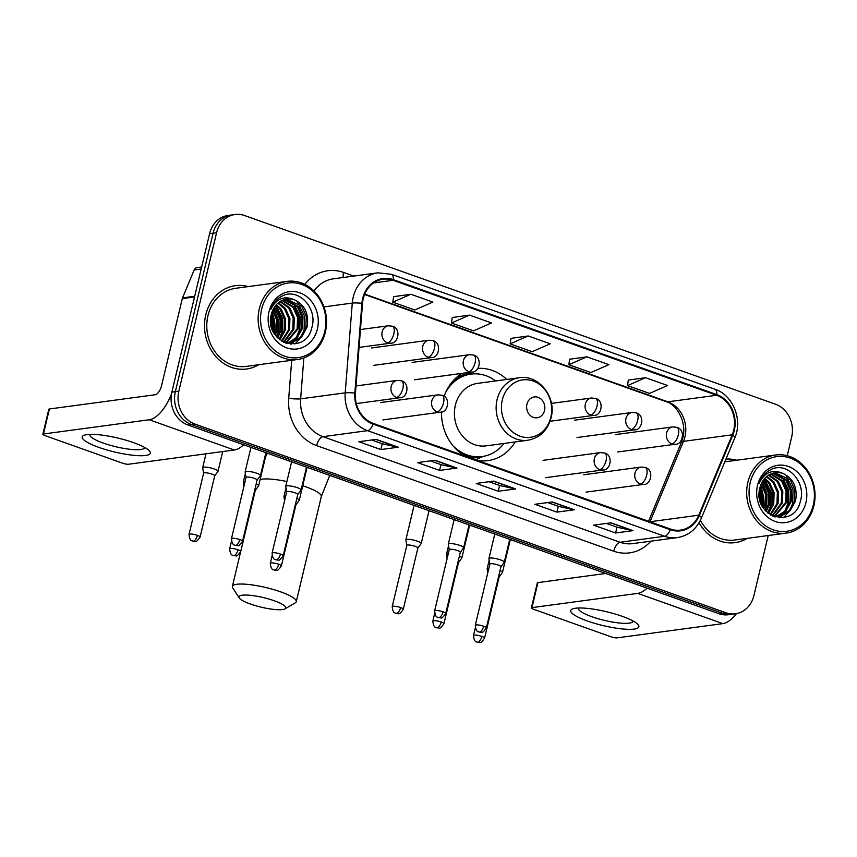 <?xml version="1.0" encoding="UTF-8"?>
<svg xmlns="http://www.w3.org/2000/svg" width="857" height="857" viewBox="0 0 857 857"><rect width="100%" height="100%" fill="white"/><g stroke="black" fill="none" stroke-linecap="round" stroke-linejoin="round"><path stroke-width="1.29" d="M441.484 411.949A46.417 40.161 82.3 0 0 465.287 456.128M477.435 460.445A46.417 40.161 82.3 0 0 487.954 460.627A46.417 40.161 82.3 0 0 515.175 441.944M506.766 379.447A46.417 40.161 82.3 0 0 477.917 368.392M462.116 373.352A46.417 40.161 82.3 0 0 444.172 396.33M787.229 455.731L791.654 437.113A26.278 22.732 82.3 0 0 775.617 404.268L244.545 215.525A26.278 22.732 82.3 0 0 235.075 214.507L228.112 215.45A26.278 22.732 82.3 0 0 209.611 233.672L171.861 392.131A26.278 22.732 82.3 0 0 187.908 424.976L718.969 613.719A26.278 22.732 82.3 0 0 728.439 614.737L731.921 614.265A26.278 22.732 82.3 0 1 722.462 613.248A26.278 22.732 82.3 0 0 731.921 614.265L735.402 613.805A26.278 22.732 82.3 0 0 753.903 595.583L768.215 535.529M235.075 214.507A26.278 22.732 82.3 0 0 216.575 232.729L178.824 391.199L175.342 391.67A26.278 22.732 82.3 0 0 191.39 424.504L722.462 613.248L191.39 424.504A26.278 22.732 82.3 0 1 175.342 391.67L213.093 233.2L175.342 391.67L171.861 392.131M231.594 214.978A26.278 22.732 82.3 0 0 213.093 233.2A26.278 22.732 82.3 0 1 231.594 214.978M205.766 314.83A42.036 36.369 82.3 0 0 246.58 369.003A42.036 36.369 82.3 0 0 258.782 364.718A42.036 36.369 82.3 0 1 246.58 369.003A42.036 36.369 82.3 0 1 205.766 314.83A42.036 36.369 82.3 0 1 235.364 285.681A42.036 36.369 82.3 0 0 205.766 314.83M699.076 522.749A42.036 36.369 82.3 0 0 735.113 542.631A42.036 36.369 82.3 0 0 747.304 538.335A42.036 36.369 82.3 0 1 735.113 542.631A42.036 36.369 82.3 0 1 699.076 522.749M363.261 298.643A28.024 24.242 -97.7 0 1 383.004 279.211A28.024 24.242 -97.7 0 1 393.095 280.303L716.581 395.27A28.024 24.242 -97.7 0 1 732.232 434.81L698.776 515.186A28.024 24.242 -97.7 0 1 680.501 530.119A28.024 24.242 -97.7 0 1 670.41 529.026L373.309 423.444A28.024 24.242 -97.7 0 1 355.441 393.17L362.522 303.41A28.024 24.242 -97.7 0 1 363.261 298.643M362.682 298.44A28.731 24.853 82.3 0 0 361.911 303.314L354.841 393.084A28.731 24.853 82.3 0 0 373.149 424.108L670.249 529.701A28.731 24.853 82.3 0 0 699.323 515.507L732.789 435.131A28.731 24.853 82.3 0 0 716.741 394.595L393.256 279.628A28.731 24.853 82.3 0 0 362.682 298.44M645.567 377.691L627.506 385.586L649.51 393.406L667.582 385.511L645.567 377.691L628.32 380.09M586.895 356.833L568.823 364.728L590.827 372.549L608.899 364.654L586.895 356.833L569.637 359.233M410.846 294.262L392.785 302.167L414.788 309.988L432.849 302.082L410.846 294.262L393.599 296.661M469.529 315.119L451.457 323.025L473.471 330.845L491.532 322.939L469.529 315.119L452.271 317.518M528.212 335.976L510.14 343.871L532.154 351.691L550.215 343.796L528.212 335.976L510.954 338.376M248.262 286.602A42.036 36.369 82.3 0 0 235.364 285.681A42.036 36.369 82.3 0 1 248.262 286.602M736.795 460.22A42.036 36.369 82.3 0 0 725.954 459.095A42.036 36.369 82.3 0 1 736.795 460.22M178.824 391.199A26.278 22.732 82.3 0 0 194.871 424.044L725.943 612.787A26.278 22.732 82.3 0 0 735.402 613.805M633.002 530.633L615.594 532.979L593.59 525.159L610.998 522.813L633.002 530.633A7.006 3.214 -70.4 0 1 632.423 530.612L610.623 522.866M456.963 468.061L439.545 470.407L417.541 462.587L434.949 460.241L456.963 468.061A7.006 3.214 -70.4 0 1 456.374 468.04L434.574 460.295M398.28 447.204L380.862 449.55L358.858 441.73L376.266 439.384L398.28 447.204A7.006 3.214 -70.4 0 1 397.702 447.193L375.891 439.437M574.319 509.776L556.911 512.122L534.907 504.302L552.315 501.956L574.319 509.776A7.006 3.214 -70.4 0 1 573.74 509.754L551.94 502.009M515.635 488.918L498.228 491.265L476.224 483.444L493.632 481.098L515.635 488.918A7.006 3.214 -70.4 0 1 515.057 488.897L493.257 481.152M498.228 491.265L499.61 485.469M489.036 481.72L499.685 485.501L515.057 488.897M556.911 512.122L558.293 506.326M547.719 502.577L558.368 506.358L573.74 509.754M380.862 449.55L382.243 443.765M371.67 440.005L382.318 443.787L397.702 447.193M439.545 470.407L440.927 464.623M430.353 460.862L441.001 464.644L456.374 468.04M615.594 532.979L616.976 527.184M606.402 523.434L617.051 527.216L632.423 530.612M510.14 343.871L510.965 338.301M451.457 323.025L452.292 317.444M392.785 302.167L393.609 296.586M568.823 364.728L569.648 359.147M627.506 385.586L628.331 380.005M762.387 506.391A42.036 36.369 82.3 0 0 759.966 487.601A42.036 36.369 82.3 0 1 762.387 506.391M273.854 332.762A42.036 36.369 82.3 0 0 271.444 313.973A42.036 36.369 82.3 0 1 273.854 332.762M98.876 447.386A35.03 7.145 13.4 0 1 85.1 434.96A35.03 7.145 13.4 0 1 133.692 442.694A35.03 7.145 13.4 0 1 148.657 450.107A35.03 7.145 13.4 0 1 137.677 455.635A35.03 7.145 13.4 0 1 98.876 447.386M90.071 434.37A28.024 5.72 -166.6 0 0 89.942 434.692A28.024 5.72 -166.6 0 0 103.269 443.069A28.024 5.72 -166.6 0 0 144.469 447.686A28.024 5.72 -166.6 0 0 144.49 447.343M171.496 393.909A35.03 16.047 109.6 0 1 149.214 419.759L43.439 433.996A4.381 0.889 -166.6 0 0 42.85 434.285A4.381 0.889 -166.6 0 0 44.928 435.592L122.69 463.23A4.381 0.889 -166.6 0 0 128.529 464.237L234.304 450L149.214 419.759M243.634 444.783A35.03 16.047 109.6 0 1 234.304 450M42.85 434.285L48.806 409.271A4.381 0.889 13.4 0 1 49.406 408.982L155.181 394.745A8.763 4.017 -70.4 0 0 161.523 385.811L182.295 298.6A4.381 3.792 -97.7 0 1 182.52 297.904L194.153 269.976A4.381 3.792 -97.7 0 1 197.003 267.641L201.663 267.009M324.749 331.52A37.654 32.577 82.3 0 0 301.76 284.449A37.654 32.577 82.3 0 0 261.674 309.109A37.654 32.577 82.3 0 0 284.674 356.18A37.654 32.577 82.3 0 0 324.749 331.52M325.349 332.162A39.411 34.098 82.3 0 0 287.084 281.375A39.411 34.098 82.3 0 0 259.328 308.702A39.411 34.098 82.3 0 0 297.604 359.49A39.411 34.098 82.3 0 0 325.349 332.162M274.968 333.116A39.411 34.098 82.3 0 0 271.98 312.141M287.084 281.375L235.718 288.284A39.411 34.098 82.3 0 0 207.972 315.612A39.411 34.098 82.3 0 0 246.238 366.4L297.604 359.49M272.622 310.491L276.929 320.454L276.49 331.552L275.268 335.001M272.194 311.562L275.397 331.702L274.636 334.059M274.444 307.117L276.704 309.548L281.235 319.618L280.839 330.963L277.689 337.894M273.972 307.856L275.611 309.698L280.143 319.768L279.757 331.113L277.1 337.272M276.382 304.642L281.053 308.97L285.585 319.029L285.199 330.384L279.96 339.908M280.025 338.719L282.36 332.709L282.756 318.911L275.9 305.199L279.96 309.109L284.492 319.179L284.106 330.523L279.403 339.468M278.396 302.746L285.402 308.381L289.934 318.45L289.548 329.795L282.071 341.365M277.882 303.174L284.32 308.531L288.852 318.59L288.455 329.945L281.557 341.043M280.464 301.31L289.762 307.792L294.294 317.861L293.897 329.206L284.042 342.361M279.939 301.632L288.67 307.942L293.201 318.011L292.815 329.356L283.538 342.168M282.585 300.239L294.112 307.202L298.643 317.272L298.257 328.617L286.313 342.779M282.049 300.475L293.019 307.352L297.55 317.422L297.165 328.767L285.756 342.704M284.738 299.5L298.461 306.624L302.992 316.683L302.607 328.038L297.358 337.572L288.552 342.896M288.016 343.025L286.42 343.325M284.192 299.65L297.379 306.763L301.91 316.833L301.514 328.177L296.479 337.497L287.995 342.896M287.459 343.046L286.356 343.293M294.679 299.939A21.896 18.94 82.3 0 0 286.784 299.082A21.896 18.94 82.3 0 0 271.369 314.273C263.335 342.564 305.424 356.598 311.744 327.942C318.183 308.52 298.643 287.716 282.714 295.772C277.068 298.515 273.051 303.11 270.651 309.559C276.35 298.472 284.353 295.258 294.679 299.939C305.156 305.178 309.248 314.348 306.956 327.449L301.653 337.047L292.762 342.35L283.849 342.318M286.388 299.147L301.728 306.185L306.26 316.244L305.874 327.599L300.571 337.197L290.202 342.8M290.748 342.736L285.295 342.929M271.026 315.858L272.58 330.127M270.716 318.118L271.798 327.974M269.002 311.712A28.902 25.003 82.3 0 0 286.656 347.835A28.902 25.003 82.3 0 0 317.422 328.917A28.902 25.003 82.3 0 0 299.768 292.794A28.902 25.003 82.3 0 0 269.002 311.712M291.637 301.793L294.037 304.406L299.629 316.64L299.232 330.438L296.008 337.99M294.679 339.95L292.805 342.168M292.58 342.393L290.684 344.139M275.6 305.542L282.21 318.986L281.814 332.784L279.211 339.308M273.404 308.863L278.054 320.614L277.464 333.362L276.436 336.522M271.487 313.801L273.522 332.152M297.668 302.275L304.524 315.987L304.128 329.774L301.793 335.783M300.175 338.451L294.99 343.946M293.308 302.864L300.175 316.565L299.779 330.363L297.443 336.373M295.826 339.04L293.512 341.911M293.223 342.222L291.101 344.16M273.662 308.391L278.546 320.272L278.011 333.287L276.79 336.93M271.701 313.03L273.908 332.859M250.373 604.003A24.082 4.917 -166.6 0 0 285.017 608.845A24.082 4.917 -166.6 0 0 274.315 600.778A24.082 4.917 -166.6 0 0 249.13 595.208A24.082 4.917 -166.6 0 0 239.189 597.929A24.082 4.917 -166.6 0 0 250.373 604.003M239.189 597.929L232.761 587.966A32.845 6.695 13.4 0 1 232.376 586.434A32.845 6.695 13.4 0 1 280.646 591.855A32.845 6.695 13.4 0 1 296.276 601.657A32.845 6.695 13.4 0 1 295.247 602.857L285.017 608.845M544.538 410.492A10.509 9.095 82.3 0 0 538.121 397.348A10.509 9.095 82.3 0 0 526.937 404.236A10.509 9.095 82.3 0 0 533.354 417.37A10.509 9.095 82.3 0 0 544.538 410.492M519.278 377.766L477.553 383.379A31.527 27.274 82.3 0 0 455.356 405.243A31.527 27.274 82.3 0 0 485.962 445.876L527.687 440.252C539.717 438.013 547.516 430.535 551.072 417.82C556.814 397.305 538.796 374.263 519.278 377.766A31.527 27.274 82.3 0 0 497.081 399.619A31.527 27.274 82.3 0 0 527.687 440.252M495.603 380.947A41.597 35.994 82.3 0 0 470.986 374.102A41.597 35.994 82.3 0 0 445.726 392.356M470.986 374.102L469.24 374.338A41.597 35.994 82.3 0 0 451.189 383.133M460.605 453.074A41.597 35.994 82.3 0 0 480.349 456.792L482.084 456.556A41.597 35.994 82.3 0 0 504.012 443.444M452.892 445.629A41.597 35.994 82.3 0 0 482.084 456.556M214.679 475.881L217.957 471.457A7.884 1.607 -166.6 0 0 218.01 471.329A7.884 1.607 -166.6 0 0 214.261 468.983A7.884 1.607 -166.6 0 0 203.741 467.161A7.884 1.607 -166.6 0 0 202.68 467.676A7.884 1.607 -166.6 0 0 202.67 467.826L203.602 473.235M214.646 475.924A5.688 1.157 -166.6 0 0 214.689 475.828A5.688 1.157 -166.6 0 0 211.979 474.125A5.688 1.157 -166.6 0 0 204.384 472.818A5.688 1.157 -166.6 0 0 203.612 473.193A5.688 1.157 -166.6 0 0 203.612 473.289M255.322 490.322L258.589 485.908A7.884 1.607 -166.6 0 0 258.653 485.78A7.884 1.607 -166.6 0 0 256.2 483.926M255.29 490.365A5.688 1.157 -166.6 0 0 255.332 490.268A5.688 1.157 -166.6 0 0 254.85 489.615M245.07 481.548A7.884 1.607 -166.6 0 0 244.384 481.602A7.884 1.607 -166.6 0 0 243.313 482.116A7.884 1.607 -166.6 0 0 243.313 482.266L243.977 486.133M295.954 504.762L299.222 500.349A7.884 1.607 -166.6 0 0 299.286 500.22A7.884 1.607 -166.6 0 0 296.843 498.367M295.922 504.805A5.688 1.157 -166.6 0 0 295.965 504.709A5.688 1.157 -166.6 0 0 295.483 504.055M285.702 495.989A7.884 1.607 -166.6 0 0 285.017 496.042A7.884 1.607 -166.6 0 0 283.956 496.567A7.884 1.607 -166.6 0 0 283.946 496.706L284.61 500.574M417.862 548.094L421.141 543.67A7.884 1.607 -166.6 0 0 421.205 543.542A7.884 1.607 -166.6 0 0 417.445 541.196A7.884 1.607 -166.6 0 0 406.925 539.374A7.884 1.607 -166.6 0 0 405.864 539.889A7.884 1.607 -166.6 0 0 405.864 540.039L406.786 545.448A5.688 1.157 -166.6 0 0 406.796 545.502M417.83 548.137A5.688 1.157 -166.6 0 0 417.873 548.041A5.688 1.157 -166.6 0 0 415.174 546.337A5.688 1.157 -166.6 0 0 407.568 545.031A5.688 1.157 -166.6 0 0 406.807 545.406L392.217 606.617C392.988 614.576 395.88 612.594 395.848 613.301A5.688 2.603 109.6 0 0 396.459 613.366A5.688 2.603 -70.4 0 0 400.583 607.559A5.688 1.157 -166.6 0 0 392.217 606.617M458.506 562.535L461.773 558.121A7.884 1.607 -166.6 0 0 461.837 557.982A7.884 1.607 -166.6 0 0 459.395 556.139M458.474 562.578A5.688 1.157 -166.6 0 0 458.516 562.481A5.688 1.157 -166.6 0 0 458.034 561.828M448.254 553.761A7.884 1.607 -166.6 0 0 447.568 553.815A7.884 1.607 -166.6 0 0 446.497 554.329A7.884 1.607 -166.6 0 0 446.497 554.479L447.161 558.346M499.138 576.975L502.416 572.562A7.884 1.607 -166.6 0 0 502.47 572.433A7.884 1.607 -166.6 0 0 500.027 570.58M499.106 577.018A5.688 1.157 -166.6 0 0 499.149 576.922A5.688 1.157 -166.6 0 0 498.678 576.268M488.886 568.202A7.884 1.607 -166.6 0 0 488.201 568.255A7.884 1.607 -166.6 0 0 487.14 568.78A7.884 1.607 -166.6 0 0 487.14 568.919L487.804 572.787M257.111 480.124L260.389 475.71A7.884 1.607 -166.6 0 0 260.442 475.581A7.884 1.607 -166.6 0 0 254.99 472.668A7.884 1.607 -166.6 0 0 246.173 471.404A7.884 1.607 -166.6 0 0 245.113 471.928A7.884 1.607 -166.6 0 0 245.102 472.068L246.034 477.488M257.079 480.166A5.688 1.157 -166.6 0 0 257.121 480.07A5.688 1.157 -166.6 0 0 254.411 478.377A5.688 1.157 -166.6 0 0 246.816 477.06A5.688 1.157 -166.6 0 0 246.045 477.435A5.688 1.157 -166.6 0 0 246.045 477.542M297.711 494.607A5.688 1.157 -166.6 0 0 297.765 494.521L301.021 490.15A7.884 1.607 -166.6 0 0 301.086 490.022A7.884 1.607 -166.6 0 0 295.622 487.119A7.884 1.607 -166.6 0 0 286.816 485.844A7.884 1.607 -166.6 0 0 285.745 486.369A7.884 1.607 -166.6 0 0 285.745 486.508L286.677 491.929M280.464 554.04A5.688 1.157 -166.6 0 0 272.098 553.097C272.869 561.046 275.761 559.064 275.729 559.782A5.688 2.603 109.6 0 0 276.35 559.835A5.688 2.603 -70.4 0 0 280.464 554.04A5.688 1.157 -166.6 0 1 283.174 555.732L297.765 494.521A5.688 1.157 -166.6 0 0 295.054 492.818A5.688 1.157 -166.6 0 0 287.459 491.5A5.688 1.157 -166.6 0 0 286.688 491.875A5.688 1.157 -166.6 0 0 286.677 491.982M460.295 552.337L463.573 547.923A7.884 1.607 -166.6 0 0 463.626 547.794A7.884 1.607 -166.6 0 0 458.174 544.881A7.884 1.607 -166.6 0 0 449.357 543.617A7.884 1.607 -166.6 0 0 448.297 544.141A7.884 1.607 -166.6 0 0 448.297 544.281L449.218 549.701M460.263 552.379A5.688 1.157 -166.6 0 0 460.305 552.283A5.688 1.157 -166.6 0 0 457.606 550.59A5.688 1.157 -166.6 0 0 450 549.273A5.688 1.157 -166.6 0 0 449.229 549.648A5.688 1.157 -166.6 0 0 449.229 549.755M483.659 626.253A5.688 1.157 -166.6 0 0 475.281 625.31C476.053 633.259 478.945 631.277 478.913 631.995A5.688 2.603 109.6 0 0 479.534 632.048A5.688 2.603 -70.4 0 0 483.659 626.253A5.688 1.157 -166.6 0 1 486.358 627.945L500.949 566.734A5.688 1.157 -166.6 0 1 500.906 566.82L504.205 562.363A7.884 1.607 -166.6 0 0 504.27 562.235A7.884 1.607 -166.6 0 0 498.806 559.332A7.884 1.607 -166.6 0 0 490 558.057A7.884 1.607 -166.6 0 0 488.929 558.582A7.884 1.607 -166.6 0 0 488.929 558.721L489.861 564.142M500.949 566.734A5.688 1.157 -166.6 0 0 498.238 565.031A5.688 1.157 -166.6 0 0 490.643 563.713A5.688 1.157 -166.6 0 0 489.872 564.088A5.688 1.157 -166.6 0 0 489.872 564.195M587.399 621.004A35.03 7.145 13.4 0 1 573.622 608.588A35.03 7.145 13.4 0 1 622.225 616.322A35.03 7.145 13.4 0 1 637.19 623.725A35.03 7.145 13.4 0 1 626.21 629.252A35.03 7.145 13.4 0 1 587.399 621.004M578.593 607.999A28.024 5.72 -166.6 0 0 578.464 608.32A28.024 5.72 -166.6 0 0 591.801 616.686A28.024 5.72 -166.6 0 0 632.991 621.304A28.024 5.72 -166.6 0 0 633.023 620.961M647.078 588.17A35.03 16.047 109.6 0 1 637.747 593.387L531.972 607.624A4.381 0.889 -166.6 0 0 531.372 607.913A4.381 0.889 -166.6 0 0 533.461 609.22L611.212 636.858A4.381 0.889 -166.6 0 0 617.061 637.865L722.837 623.628L637.747 593.387M736.409 613.644A35.03 16.047 109.6 0 1 722.837 623.628M531.372 607.913L537.339 582.889A4.381 0.889 13.4 0 1 537.928 582.599L605.728 573.472M813.282 505.148A37.654 32.577 82.3 0 0 790.283 458.077A37.654 32.577 82.3 0 0 750.196 482.727A37.654 32.577 82.3 0 0 773.196 529.797A37.654 32.577 82.3 0 0 813.282 505.148M813.882 505.791A39.411 34.098 82.3 0 0 775.606 454.992A39.411 34.098 82.3 0 0 747.861 482.32A39.411 34.098 82.3 0 0 786.126 533.118A39.411 34.098 82.3 0 0 813.882 505.791M763.501 506.733A39.411 34.098 82.3 0 0 760.513 485.769M761.145 484.119L765.451 494.071L765.012 505.169L763.801 508.63M760.716 485.18L763.93 505.319L763.159 507.687M762.966 480.734L765.226 483.177L769.757 493.246L769.372 504.591L766.222 511.522M762.505 481.484L764.133 483.316L768.665 493.386L768.279 504.73L765.633 510.901M764.905 478.26L769.575 482.587L774.107 492.657L773.721 504.002L768.483 513.536M764.412 478.817L768.493 482.737L773.025 492.796L772.628 504.152L767.926 513.097M766.919 476.374L773.935 481.998L778.467 492.068L778.07 503.413L770.604 514.982M766.415 476.803L772.843 482.148L777.374 492.218L776.988 503.562L770.089 514.671M768.986 474.928L778.285 481.42L782.816 491.479L782.43 502.834L772.575 515.989M768.472 475.249L777.192 481.559L781.723 491.629L781.338 502.973L772.071 515.785M771.107 473.857L782.634 480.831L787.165 490.9L786.78 502.245L774.846 516.396M770.572 474.092L781.552 480.981L786.083 491.04L785.687 502.395L774.278 516.321M773.271 473.118L786.994 480.241L791.525 490.311L791.129 501.656L785.89 511.2L777.074 516.514M776.538 516.653L774.953 516.942M772.725 473.278L785.901 480.391L790.433 490.461L790.047 501.806L785.012 511.115L776.528 516.514M775.992 516.664L774.878 516.921M783.202 473.557A21.896 18.94 82.3 0 0 775.317 472.71A21.896 18.94 82.3 0 0 759.902 487.89C751.857 516.182 793.957 530.226 800.277 501.559C806.705 482.137 787.165 461.334 771.236 469.4C765.601 472.143 761.573 476.728 759.184 483.187C764.873 472.089 772.885 468.886 783.202 473.557C793.678 478.795 797.781 487.976 795.489 501.077L790.186 510.676L781.284 515.968L772.382 515.935M774.91 472.764L790.25 479.802L794.782 489.872L794.396 501.216L789.093 510.826L778.734 516.428M779.27 516.364L773.817 516.557M759.548 489.486L761.112 503.755M759.248 491.747L760.33 501.591M757.534 485.33A28.902 25.003 82.3 0 0 775.178 521.463A28.902 25.003 82.3 0 0 805.944 502.545A28.902 25.003 82.3 0 0 788.301 466.412A28.902 25.003 82.3 0 0 757.534 485.33M700.394 520.317A39.411 34.098 82.3 0 0 734.76 540.028L786.126 533.118M780.159 475.41L782.559 478.035L788.151 490.268L787.754 504.055L784.541 511.618M783.202 513.568L781.327 515.785M781.113 516.01L779.206 517.757M764.123 479.17L770.743 492.604L770.347 506.401L767.733 512.925M761.927 482.491L766.576 494.243L765.997 506.99L764.969 510.14M760.009 487.429L762.055 505.78M786.19 475.903L793.046 489.604L792.65 503.402L790.325 509.412M788.697 512.079L783.523 517.574M781.841 476.481L788.697 490.193L788.301 503.98L785.965 510.001M784.348 512.668L782.045 515.539M781.745 515.85L779.634 517.789M764.423 478.827L771.289 492.539L770.893 506.326L768.558 512.336M762.194 482.009L767.079 493.9L766.533 506.916L765.322 510.558M760.234 486.647L762.43 506.476M187.908 424.976L194.871 424.044M209.611 233.672L216.575 232.729M718.969 613.719L725.943 612.787M732.232 434.81L683.479 441.366A28.024 24.242 82.3 0 0 684.947 436.856A28.024 24.242 82.3 0 0 667.828 401.826L364.739 294.112M650.013 521.784A28.024 24.242 82.3 0 0 650.024 521.752L683.479 441.366A15.769 4.424 -157.4 0 0 681.304 442.533L682.815 437.895C687.035 422.758 677.073 404.568 666.125 401.665A15.769 7.22 -70.4 0 0 667.828 401.826L716.581 395.27M393.095 280.303L373.545 282.928M670.249 529.701A8.763 4.017 109.6 0 1 664.636 536.268L367.535 430.675A35.03 30.306 -97.7 0 1 345.21 392.838L352.281 303.078A35.03 30.306 -97.7 0 1 353.223 297.122A35.03 30.306 -97.7 0 1 377.883 272.837L333.309 278.836A35.03 30.306 82.3 0 0 314.026 291.005M361.911 303.314A8.763 1.061 4.5 0 0 352.281 303.078L323.967 306.892M354.841 393.084A8.763 1.061 4.5 0 0 345.21 392.838L300.636 398.837A35.03 30.306 82.3 0 0 322.96 436.674L367.535 430.675A8.763 4.017 -70.4 0 0 373.149 424.108M677.255 537.618A35.03 30.306 -97.7 0 1 664.636 536.268L620.061 542.267A35.03 30.306 82.3 0 0 632.68 543.617L677.255 537.618C688.375 535.743 696.387 529.315 701.305 518.314L734.77 437.927C742.933 419.791 732.971 395.023 714.942 389.249L391.456 274.283A8.763 4.017 109.6 0 1 393.256 279.628M699.323 515.507A8.763 2.453 22.6 0 1 701.305 518.314M732.789 435.131A8.763 2.453 22.6 0 1 734.77 437.927M716.741 394.595A8.763 4.017 -70.4 0 0 714.942 389.249M304.824 284.395A43.793 37.89 -97.7 0 1 343.571 272.44L353.802 276.072M650.859 541.174A43.793 37.89 -97.7 0 1 613.719 551.19L316.619 445.597A43.793 37.89 -97.7 0 1 288.713 398.301L291.712 360.283M303.86 357.937L300.636 398.837A8.763 1.061 -175.5 0 1 288.713 398.301M316.619 445.597A8.763 4.017 -70.4 0 1 322.96 436.674L620.061 542.267A8.763 4.017 -70.4 0 0 613.719 551.19M343.571 272.44A8.763 4.017 -70.4 0 0 343.271 277.497M698.776 515.186L650.024 521.752A15.769 4.424 -157.4 0 0 649.96 521.763M194.528 296.961L182.295 298.6M49.406 408.982L43.439 433.996M182.52 297.904L194.7 296.265M201.191 269.023L194.153 269.976M329.752 475.389L321.311 496.567A32.845 6.695 -166.6 0 0 305.681 486.765A32.845 6.695 -166.6 0 0 302.735 485.758M286.891 481.538A32.845 6.695 -166.6 0 0 260.142 479.502M550.826 417.22A28.967 25.057 82.3 0 0 533.129 381.011A28.967 25.057 82.3 0 0 502.309 399.973A28.967 25.057 82.3 0 0 519.995 436.181A28.967 25.057 82.3 0 0 550.826 417.22M469.7 457.702A41.993 36.326 82.3 0 0 482.137 456.545M471.039 374.091A41.993 36.326 82.3 0 0 457.027 377.005M360.454 329.538L388.307 325.789A8.763 7.574 82.3 0 0 382.147 331.863A8.763 7.574 82.3 0 0 387.493 342.811A8.763 4.017 -70.4 0 0 393.834 333.887A8.763 4.017 109.6 0 0 392.41 326.217C401.408 328.435 398.355 343.989 390.642 343.154A8.763 7.574 82.3 0 1 387.493 342.811M197.399 535.346A5.688 1.157 -166.6 0 0 189.033 534.404C189.804 542.363 192.696 540.381 192.664 541.088A5.688 2.603 109.6 0 0 193.275 541.153A5.688 2.603 -70.4 0 0 197.399 535.346A5.688 1.157 -166.6 0 1 200.11 537.05L214.689 475.828M371.488 347.963L428.95 340.229A8.763 7.574 82.3 0 0 422.78 346.303A8.763 7.574 82.3 0 0 428.125 357.251A8.763 4.017 -70.4 0 0 434.467 348.328A8.763 4.017 109.6 0 0 433.053 340.658C442.041 342.875 438.998 358.43 431.285 357.594A8.763 7.574 82.3 0 1 428.125 357.251M238.032 549.787A5.688 1.157 -166.6 0 0 229.665 548.855C230.437 556.804 233.329 554.822 233.297 555.54A5.688 2.603 109.6 0 0 233.918 555.593A5.688 2.603 -70.4 0 0 238.032 549.787A5.688 1.157 -166.6 0 1 240.742 551.49L255.332 490.268M412.121 362.415L469.582 354.68A8.763 7.574 82.3 0 0 463.412 360.754A8.763 7.574 82.3 0 0 468.768 371.692A8.763 4.017 -70.4 0 0 475.11 362.768A8.763 4.017 109.6 0 0 473.685 355.109C482.673 357.315 479.631 372.881 471.918 372.034A8.763 7.574 82.3 0 1 468.768 371.692M278.675 564.227A5.688 1.157 -166.6 0 0 270.309 563.295C271.08 571.244 273.972 569.262 273.94 569.98A5.688 2.603 109.6 0 0 274.551 570.034A5.688 2.603 -70.4 0 0 278.675 564.227A5.688 1.157 -166.6 0 1 281.385 565.931L295.965 504.709M551.394 403.401L591.491 398.002A8.763 7.574 82.3 0 0 585.331 404.075A8.763 7.574 82.3 0 0 590.677 415.024A8.763 4.017 -70.4 0 0 597.018 406.1A8.763 4.017 109.6 0 0 595.594 398.43C604.592 400.648 601.539 416.202 593.837 415.366A8.763 7.574 82.3 0 1 590.677 415.024M417.873 548.041L403.293 609.263A5.688 1.157 -166.6 0 0 400.583 607.559M574.672 420.176L632.134 412.442A8.763 7.574 82.3 0 0 625.964 418.516A8.763 7.574 82.3 0 0 631.32 429.464A8.763 4.017 -70.4 0 0 637.651 420.541A8.763 4.017 109.6 0 0 636.237 412.87C645.225 415.088 642.182 430.643 634.469 429.807A8.763 7.574 82.3 0 1 631.32 429.464M441.226 622A5.688 1.157 -166.6 0 0 432.86 621.068C433.631 629.017 436.513 627.035 436.492 627.753A5.688 2.603 109.6 0 0 437.102 627.806A5.688 2.603 -70.4 0 0 441.226 622A5.688 1.157 -166.6 0 1 443.926 623.703L458.516 562.481M615.315 434.628L672.766 426.893A8.763 7.574 82.3 0 0 666.607 432.956A8.763 7.574 82.3 0 0 671.952 443.905A8.763 4.017 -70.4 0 0 678.294 434.981A8.763 4.017 109.6 0 0 676.869 427.322C685.868 429.528 682.815 445.094 675.102 444.247A8.763 7.574 82.3 0 1 671.952 443.905M481.859 636.44A5.688 1.157 -166.6 0 0 473.493 635.508C474.264 643.457 477.156 641.475 477.124 642.193A5.688 2.603 109.6 0 0 477.735 642.247A5.688 2.603 -70.4 0 0 481.859 636.44A5.688 1.157 -166.6 0 1 484.569 638.144L499.149 576.922M239.831 539.589A5.688 1.157 -166.6 0 0 231.465 538.657C232.236 546.605 235.129 544.624 235.097 545.341A5.688 2.603 109.6 0 0 235.707 545.395A5.688 2.603 -70.4 0 0 239.831 539.589A5.688 1.157 -166.6 0 1 242.542 541.292L257.121 480.07M356.009 385.95L397.337 380.39A8.763 7.574 82.3 0 0 391.178 386.464A8.763 7.574 82.3 0 0 396.523 397.402A8.763 4.017 -70.4 0 0 402.865 388.478A8.763 4.017 109.6 0 0 401.44 380.819C410.439 383.025 407.386 398.591 399.683 397.744A8.763 7.574 82.3 0 1 396.523 397.402M380.519 402.565L437.981 394.831A8.763 7.574 82.3 0 0 431.81 400.905A8.763 7.574 82.3 0 0 437.156 411.853A8.763 4.017 -70.4 0 0 443.498 402.919A8.763 4.017 109.6 0 0 442.083 395.259C451.071 397.466 448.029 413.031 440.316 412.185A8.763 7.574 82.3 0 1 437.156 411.853M443.015 611.802A5.688 1.157 -166.6 0 0 434.649 610.87C435.42 618.818 438.313 616.836 438.281 617.554A5.688 2.603 109.6 0 0 438.891 617.608A5.688 2.603 -70.4 0 0 443.015 611.802A5.688 1.157 -166.6 0 1 445.726 613.505L460.305 552.283M543.07 460.338L600.532 452.603A8.763 7.574 82.3 0 0 594.362 458.666A8.763 7.574 82.3 0 0 599.707 469.615A8.763 4.017 -70.4 0 0 606.049 460.691A8.763 4.017 109.6 0 0 604.635 453.021C613.623 455.238 610.58 470.804 602.867 469.957A8.763 7.574 82.3 0 1 599.707 469.615M583.703 474.778L641.165 467.044A8.763 7.574 82.3 0 0 634.994 473.118A8.763 7.574 82.3 0 0 640.35 484.066A8.763 4.017 -70.4 0 0 646.692 475.132A8.763 4.017 109.6 0 0 645.267 467.472C654.255 469.679 651.213 485.244 643.5 484.398A8.763 7.574 82.3 0 1 640.35 484.066M537.928 582.599L531.972 607.624M391.456 274.283L377.883 272.837M648.545 521.26L681.304 442.533M666.125 401.665L364.579 294.497M267.277 453.192L265.445 457.242M321.311 496.567L296.276 601.657M240.549 552.122L232.376 586.434M472.089 373.973L465.415 372.913M483.187 456.385L475.635 459.802M388.307 325.789L392.41 326.217M222.724 451.564L218.01 471.329M359.051 347.406L390.642 343.154M205.98 453.814L202.68 467.676M189.033 534.404L203.612 473.193M200.11 537.05C197.56 540.713 195.91 542.17 195.16 541.388L192.664 541.088M428.95 340.229L433.053 340.658M266.484 452.903L258.653 485.78M373.823 365.328L431.285 357.594M245.359 473.546L243.313 482.116M229.665 548.855L231.465 541.303M240.742 551.49C238.203 555.165 236.553 556.611 235.804 555.829L233.297 555.54M469.582 354.68L473.685 355.109M307.117 467.344L299.286 500.22M414.467 379.769L471.918 372.034M285.992 487.987L283.956 496.567M270.309 563.295L272.108 555.743M281.385 565.931C278.836 569.605 277.186 571.051 276.436 570.28L273.94 569.98M591.491 398.002L595.594 398.43M429.036 510.676L421.205 543.542M550.055 421.258L593.837 415.366M414.092 505.362L405.864 539.889M403.293 609.263C400.744 612.926 399.105 614.373 398.344 613.601L395.848 613.301M632.134 412.442L636.237 412.87M469.668 525.116L461.837 557.982M577.007 437.541L634.469 429.807M448.543 545.759L446.497 554.329M432.86 621.068L434.649 613.516M443.926 623.703C441.387 627.378 439.737 628.824 438.988 628.042L436.492 627.753M672.766 426.893L676.869 427.322M510.301 539.556L502.47 572.433M617.651 451.982L675.102 444.247M489.186 560.199L487.14 568.78M473.493 635.508L475.292 627.956M484.569 638.144C482.02 641.818 480.37 643.264 479.62 642.493L477.124 642.193M397.337 380.39L401.44 380.819M265.895 452.7L260.442 475.581M250.951 447.386L245.113 471.928M231.465 538.657L246.045 477.435M242.542 541.292C239.992 544.966 238.342 546.412 237.593 545.63L235.097 545.341M356.33 403.583L399.683 397.744M437.981 394.831L442.083 395.259M306.538 467.14L301.086 490.022M291.594 461.827L285.745 486.369M272.098 553.097L286.688 491.875M283.174 555.732C280.635 559.407 278.986 560.853 278.236 560.082L275.729 559.782M382.854 419.919L440.316 412.185M600.532 452.603L604.635 453.021M469.079 524.913L463.626 547.794M454.146 519.599L448.297 544.141M434.649 610.87L449.229 549.648M445.726 613.505C443.176 617.179 441.537 618.625 440.777 617.843L438.281 617.554M545.406 477.692L602.867 469.957M641.165 467.044L645.267 467.472M509.722 539.353L504.27 562.235M494.778 534.04L488.929 558.582M475.281 625.31L489.872 564.088M486.358 627.945C483.819 631.62 482.17 633.066 481.42 632.295L478.913 631.995M586.038 492.132L643.5 484.398M724.818 461.837L775.606 454.992"/></g></svg>
